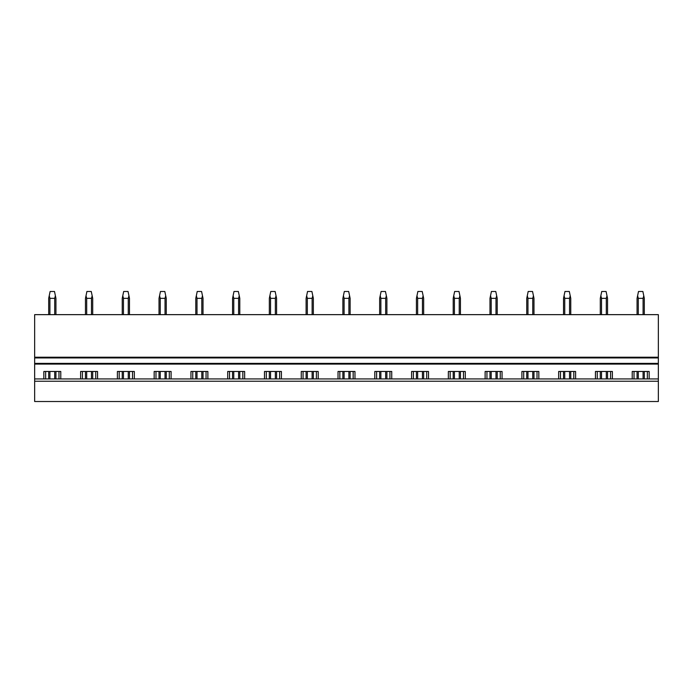 <?xml version="1.0" encoding="UTF-8"?>
<svg xmlns="http://www.w3.org/2000/svg" width="693" height="693" viewBox="0 0 693 693"><rect width="100%" height="100%" fill="white"/><g stroke="black" fill="none" stroke-linecap="round" stroke-linejoin="round"><path stroke-width="1.04" d="M34.65 381.245L34.65 401.516L658.35 401.516L658.35 378.932L34.65 378.932L34.65 381.245L658.35 381.245M80.613 378.932L80.613 371.474L97.557 371.474L97.557 378.932M117.394 378.932L117.394 371.474L134.329 371.474L134.329 378.932M154.167 378.932L154.167 371.474L171.102 371.474L171.102 378.932M190.939 378.932L190.939 371.474L207.874 371.474L207.874 378.932M227.711 378.932L227.711 371.474L244.646 371.474L244.646 378.932M264.483 378.932L264.483 371.474L281.419 371.474L281.419 378.932M301.256 378.932L301.256 371.474L318.2 371.474L318.2 378.932M338.028 378.932L338.028 371.474L354.972 371.474L354.972 378.932M374.8 378.932L374.8 371.474L391.744 371.474L391.744 378.932M411.581 378.932L411.581 371.474L428.517 371.474L428.517 378.932M448.354 378.932L448.354 371.474L465.289 371.474L465.289 378.932M485.126 378.932L485.126 371.474L502.061 371.474L502.061 378.932M521.898 378.932L521.898 371.474L538.833 371.474L538.833 378.932M558.671 378.932L558.671 371.474L575.606 371.474L575.606 378.932M595.443 378.932L595.443 371.474L612.387 371.474L612.387 378.932M632.215 378.932L632.215 371.474L649.159 371.474L649.159 378.932M34.65 357.934L658.35 357.934L658.35 357.216L34.65 357.216L34.65 363.366L658.35 363.366L658.35 378.932M34.65 363.366L34.65 378.932M43.841 378.932L43.841 371.474L60.785 371.474L60.785 378.932M658.35 357.934L658.35 363.366M658.35 357.216L658.35 314.648L34.65 314.648L34.65 357.216M45.651 378.932L45.651 371.474M58.974 378.932L58.974 371.474M82.424 378.932L82.424 371.474M95.747 378.932L95.747 371.474M119.196 378.932L119.196 371.474M132.519 378.932L132.519 371.474M155.977 378.932L155.977 371.474M169.291 378.932L169.291 371.474M192.749 378.932L192.749 371.474M206.064 378.932L206.064 371.474M229.522 378.932L229.522 371.474M242.836 378.932L242.836 371.474M266.294 378.932L266.294 371.474M279.617 378.932L279.617 371.474M303.066 378.932L303.066 371.474M316.389 378.932L316.389 371.474M339.839 378.932L339.839 371.474M353.161 378.932L353.161 371.474M376.611 378.932L376.611 371.474M389.934 378.932L389.934 371.474M413.383 378.932L413.383 371.474M426.706 378.932L426.706 371.474M450.164 378.932L450.164 371.474M463.478 378.932L463.478 371.474M486.936 378.932L486.936 371.474M500.251 378.932L500.251 371.474M523.709 378.932L523.709 371.474M537.023 378.932L537.023 371.474M560.481 378.932L560.481 371.474M573.804 378.932L573.804 371.474M597.253 378.932L597.253 371.474M610.576 378.932L610.576 371.474M634.026 378.932L634.026 371.474M647.349 378.932L647.349 371.474M49.913 378.932L49.913 371.474M49.913 314.648L49.913 298.336L49.238 295.729L48.692 298.336L48.692 314.648M54.712 378.932L54.712 371.474M54.712 314.648L54.712 298.336L49.913 298.336M48.692 378.932L48.692 371.474M54.712 298.336L55.388 295.729L54.496 291.484L50.13 291.484L49.238 295.729M55.934 378.932L55.934 371.474M55.934 314.648L55.934 298.336L55.388 295.729M86.686 378.932L86.686 371.474M86.686 314.648L86.686 298.336L86.019 295.729L85.464 298.336L85.464 314.648M91.485 378.932L91.485 371.474M91.485 314.648L91.485 298.336L86.686 298.336M85.464 378.932L85.464 371.474M91.485 298.336L92.16 295.729L91.268 291.484L86.911 291.484L86.019 295.729M92.706 378.932L92.706 371.474M92.706 314.648L92.706 298.336L92.16 295.729M123.458 378.932L123.458 371.474M123.458 314.648L123.458 298.336L122.791 295.729L122.237 298.336L122.237 314.648M128.257 378.932L128.257 371.474M128.257 314.648L128.257 298.336L123.458 298.336M122.237 378.932L122.237 371.474M128.257 298.336L128.933 295.729L128.04 291.484L123.683 291.484L122.791 295.729M129.478 378.932L129.478 371.474M129.478 314.648L129.478 298.336L128.933 295.729M160.23 378.932L160.23 371.474M160.23 314.648L160.23 298.336L159.563 295.729L159.018 298.336L159.018 314.648M165.038 378.932L165.038 371.474M165.038 314.648L165.038 298.336L160.23 298.336M159.018 378.932L159.018 371.474M165.038 298.336L165.705 295.729L164.813 291.484L160.455 291.484L159.563 295.729M166.251 378.932L166.251 371.474M166.251 314.648L166.251 298.336L165.705 295.729M197.003 378.932L197.003 371.474M197.003 314.648L197.003 298.336L196.336 295.729L195.79 298.336L195.79 314.648M201.81 378.932L201.81 371.474M201.81 314.648L201.81 298.336L197.003 298.336M195.79 378.932L195.79 371.474M201.81 298.336L202.477 295.729L201.585 291.484L197.228 291.484L196.336 295.729M203.023 378.932L203.023 371.474M203.023 314.648L203.023 298.336L202.477 295.729M233.775 378.932L233.775 371.474M233.775 314.648L233.775 298.336L233.108 295.729L232.562 298.336L232.562 314.648M238.583 378.932L238.583 371.474M238.583 314.648L238.583 298.336L233.775 298.336M232.562 378.932L232.562 371.474M238.583 298.336L239.25 295.729L238.357 291.484L234 291.484L233.108 295.729M239.795 378.932L239.795 371.474M239.795 314.648L239.795 298.336L239.25 295.729M270.556 378.932L270.556 371.474M270.556 314.648L270.556 298.336L269.88 295.729L269.334 298.336L269.334 314.648M275.355 378.932L275.355 371.474M275.355 314.648L275.355 298.336L270.556 298.336M269.334 378.932L269.334 371.474M275.355 298.336L276.022 295.729L275.13 291.484L270.772 291.484L269.88 295.729M276.576 378.932L276.576 371.474M276.576 314.648L276.576 298.336L276.022 295.729M307.328 378.932L307.328 371.474M307.328 314.648L307.328 298.336L306.652 295.729L306.107 298.336L306.107 314.648M312.127 378.932L312.127 371.474M312.127 314.648L312.127 298.336L307.328 298.336M306.107 378.932L306.107 371.474M312.127 298.336L312.794 295.729L311.902 291.484L307.545 291.484L306.652 295.729M313.349 378.932L313.349 371.474M313.349 314.648L313.349 298.336L312.794 295.729M344.1 378.932L344.1 371.474M344.1 314.648L344.1 298.336L343.425 295.729L342.879 298.336L342.879 314.648M348.9 378.932L348.9 371.474M348.9 314.648L348.9 298.336L344.1 298.336M342.879 378.932L342.879 371.474M348.9 298.336L349.575 295.729L348.683 291.484L344.317 291.484L343.425 295.729M350.121 378.932L350.121 371.474M350.121 314.648L350.121 298.336L349.575 295.729M380.873 378.932L380.873 371.474M380.873 314.648L380.873 298.336L380.206 295.729L379.651 298.336L379.651 314.648M385.672 378.932L385.672 371.474M385.672 314.648L385.672 298.336L380.873 298.336M379.651 378.932L379.651 371.474M385.672 298.336L386.347 295.729L385.455 291.484L381.098 291.484L380.206 295.729M386.893 378.932L386.893 371.474M386.893 314.648L386.893 298.336L386.347 295.729M417.645 378.932L417.645 371.474M417.645 314.648L417.645 298.336L416.978 295.729L416.424 298.336L416.424 314.648M422.444 378.932L422.444 371.474M422.444 314.648L422.444 298.336L417.645 298.336M416.424 378.932L416.424 371.474M422.444 298.336L423.12 295.729L422.228 291.484L417.87 291.484L416.978 295.729M423.666 378.932L423.666 371.474M423.666 314.648L423.666 298.336L423.12 295.729M454.417 378.932L454.417 371.474M454.417 314.648L454.417 298.336L453.75 295.729L453.205 298.336L453.205 314.648M459.225 378.932L459.225 371.474M459.225 314.648L459.225 298.336L454.417 298.336M453.205 378.932L453.205 371.474M459.225 298.336L459.892 295.729L459 291.484L454.643 291.484L453.75 295.729M460.438 378.932L460.438 371.474M460.438 314.648L460.438 298.336L459.892 295.729M491.19 378.932L491.19 371.474M491.19 314.648L491.19 298.336L490.523 295.729L489.977 298.336L489.977 314.648M495.997 378.932L495.997 371.474M495.997 314.648L495.997 298.336L491.19 298.336M489.977 378.932L489.977 371.474M495.997 298.336L496.664 295.729L495.772 291.484L491.415 291.484L490.523 295.729M497.21 378.932L497.21 371.474M497.21 314.648L497.21 298.336L496.664 295.729M527.962 378.932L527.962 371.474M527.962 314.648L527.962 298.336L527.295 295.729L526.749 298.336L526.749 314.648M532.77 378.932L532.77 371.474M532.77 314.648L532.77 298.336L527.962 298.336M526.749 378.932L526.749 371.474M532.77 298.336L533.437 295.729L532.545 291.484L528.187 291.484L527.295 295.729M533.982 378.932L533.982 371.474M533.982 314.648L533.982 298.336L533.437 295.729M564.743 378.932L564.743 371.474M564.743 314.648L564.743 298.336L564.067 295.729L563.522 298.336L563.522 314.648M569.542 378.932L569.542 371.474M569.542 314.648L569.542 298.336L564.743 298.336M563.522 378.932L563.522 371.474M569.542 298.336L570.209 295.729L569.317 291.484L564.96 291.484L564.067 295.729M570.763 378.932L570.763 371.474M570.763 314.648L570.763 298.336L570.209 295.729M601.515 378.932L601.515 371.474M601.515 314.648L601.515 298.336L600.84 295.729L600.294 298.336L600.294 314.648M606.314 378.932L606.314 371.474M606.314 314.648L606.314 298.336L601.515 298.336M600.294 378.932L600.294 371.474M606.314 298.336L606.981 295.729L606.089 291.484L601.732 291.484L600.84 295.729M607.536 378.932L607.536 371.474M607.536 314.648L607.536 298.336L606.981 295.729M638.288 378.932L638.288 371.474M638.288 314.648L638.288 298.336L637.612 295.729L637.066 298.336L637.066 314.648M643.087 378.932L643.087 371.474M643.087 314.648L643.087 298.336L638.288 298.336M637.066 378.932L637.066 371.474M643.087 298.336L643.762 295.729L642.87 291.484L638.504 291.484L637.612 295.729M644.308 378.932L644.308 371.474M644.308 314.648L644.308 298.336L643.762 295.729M34.65 364.094L658.35 364.094"/></g></svg>
